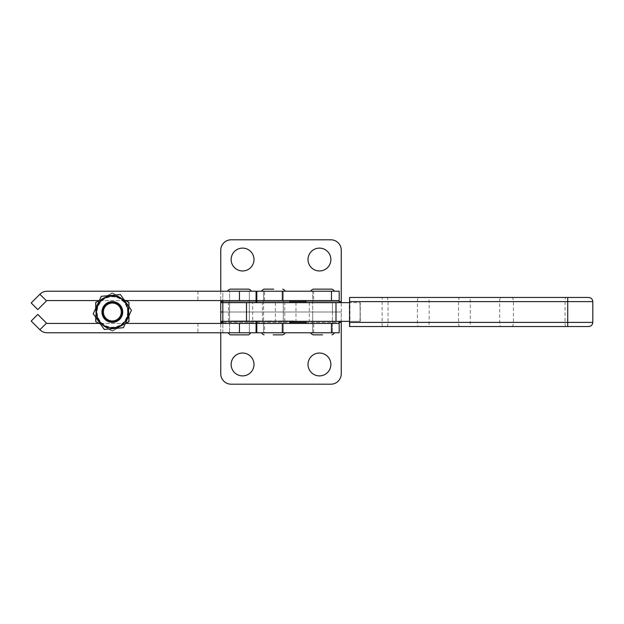 <?xml version="1.0" encoding="UTF-8"?>
<svg xmlns="http://www.w3.org/2000/svg" width="624" height="624" viewBox="0 0 624 624"><rect width="100%" height="100%" fill="white"/><g stroke="black" fill="none" stroke-linecap="round" stroke-linejoin="round"><path stroke-width="0.47" stroke-dasharray="3.12 2.34" d="M319.441 248.11A11.427 11.427 0 0 0 308.014 259.537A11.427 11.427 0 0 0 319.441 270.964A11.427 11.427 0 0 0 330.876 259.537A11.427 11.427 0 0 0 319.441 248.11M242.572 248.11A11.427 11.427 0 0 0 231.145 259.537A11.427 11.427 0 0 0 242.572 270.964A11.427 11.427 0 0 0 253.999 259.537A11.427 11.427 0 0 0 242.572 248.11M332.428 302.648L332.428 312L312.694 312L332.428 312L332.428 321.352L312.694 321.352L332.428 321.352L312.694 321.352L332.428 321.352L332.428 323.427L312.694 323.427L312.694 312L332.428 312L312.694 312L312.694 302.648L332.428 302.648L312.694 302.648L332.428 302.648L312.694 302.648L312.694 300.573L332.428 300.573L312.694 300.573L332.428 300.573L312.694 300.573L312.694 291.221L333.988 291.221L312.694 291.221L332.428 291.221L312.694 291.221L312.694 332.779L333.988 332.779L311.134 332.779L332.428 332.779L312.694 332.779L312.694 323.427L332.428 323.427L312.694 323.427L332.428 323.427L332.428 332.779L332.428 302.648M249.319 302.648L249.319 312L229.585 312L249.319 312L249.319 321.352L229.585 321.352L249.319 321.352L229.585 321.352L249.319 321.352L229.585 321.352L249.319 321.352L229.585 321.352L249.319 321.352L249.319 302.648L229.585 302.648L229.585 321.352L229.585 302.648L249.319 302.648L229.585 302.648L249.319 302.648L249.319 300.573L229.585 300.573L249.319 300.573L229.585 300.573L249.319 300.573L229.585 300.573L249.319 300.573L229.585 300.573L249.319 300.573L249.319 291.221L239.452 291.221L250.879 291.221L228.025 291.221L250.879 291.221L239.452 291.221L249.319 291.221L249.319 302.648L229.585 302.648L229.585 291.221L249.319 291.221L229.585 291.221L229.585 302.648L249.319 302.648M228.423 321.352L228.423 302.648L341.258 302.648L220.756 302.648L220.756 312L341.258 312L222.83 312L252.673 312L252.673 321.352L222.83 321.352L360.266 321.352L349.604 321.352L349.604 302.648L349.604 321.352M309.34 302.648L309.34 321.352L341.258 321.352L341.258 250.185A10.39 10.39 0 0 0 330.876 239.803L231.145 239.803A10.39 10.39 0 0 0 220.756 250.185L220.756 373.815A10.39 10.39 0 0 0 231.145 384.197L330.876 384.197A10.39 10.39 0 0 0 341.258 373.815L341.258 312L341.258 321.352L220.756 321.352L220.756 312L341.258 312L252.673 312L252.673 302.648M220.756 291.221L220.756 300.573M249.132 320.931L247.4 320.931L249.132 320.931L249.132 321.352L247.4 321.352L249.132 321.352M247.4 320.931L247.4 321.352M247.525 320.931L249.007 320.931L247.525 320.931L247.525 321.352L249.007 321.352L247.525 321.352M249.007 320.931L249.007 321.352M243.446 320.931L243.446 321.352L241.699 321.352L243.43 321.352L243.43 320.931L242.143 320.931L244.085 320.931L237.955 320.931L237.931 321.352L239.624 321.352L237.923 321.352L237.923 320.931L239.624 320.931L232.744 320.931L237.822 320.931L237.814 321.352L237.362 320.931L243.446 320.931L239.499 320.931L243.43 320.931L243.422 321.352L240.287 321.352L241.511 321.352L241.511 320.931L240.287 320.931L241.472 320.931L241.472 321.352M241.387 320.931L241.387 321.352L241.472 320.931M246.62 320.931L231.013 320.931L246.62 320.931L246.62 321.352L231.364 321.352L247.439 321.352L231.013 321.352L246.62 321.352M247.439 320.931L231.356 320.931L247.439 320.931L247.439 321.352M319.441 375.89A11.427 11.427 0 0 1 308.014 364.463A11.427 11.427 0 0 1 319.441 353.036A11.427 11.427 0 0 1 330.876 364.463A11.427 11.427 0 0 1 319.441 375.89M242.572 375.89A11.427 11.427 0 0 1 231.145 364.463A11.427 11.427 0 0 1 242.572 353.036A11.427 11.427 0 0 1 253.999 364.463A11.427 11.427 0 0 1 242.572 375.89M229.585 312L249.319 312L229.585 312M241.699 320.931L241.714 321.352L240.154 321.352L241.699 321.352L241.699 320.931L241.699 321.352M239.593 321.352L239.624 320.931L239.593 321.352M239.288 321.352L239.312 320.931M238.711 321.352L238.711 320.931L238.735 321.352M239.359 321.352L239.39 320.931L239.359 321.352M238.54 320.931L238.243 321.352L239.039 321.352L238.259 320.931L238.54 321.352M233.08 321.352L234.554 321.352L233.08 321.352L233.08 320.931M293.654 320.931L289.481 320.931L294.044 321.352L289.481 321.352L294.169 321.352L293.023 321.352L293.023 320.931L293.654 321.352M281.291 321.352L278.795 321.352L282.633 321.352L281.291 321.352L281.291 320.931L282.937 320.931L282.937 321.352M269.794 321.352L272.033 321.352L267.79 321.352L269.794 321.352L269.794 320.931L271.12 320.931L271.12 321.352M260.512 321.352L256.776 321.352L260.512 321.352L260.512 320.931L256.877 320.931L256.877 321.352M309.34 321.352L252.673 321.352M255.567 321.352L251.121 321.352L256.175 321.352L255.567 320.931L255.567 321.352M266.877 321.352L283.296 321.352L263.562 321.352L283.296 321.352L266.861 321.352L266.877 320.931L262.135 320.931L262.135 321.352L262.135 320.931L266.877 320.931L266.877 321.352M275.691 321.352L273.952 321.352L275.691 321.352L275.691 320.931L276.658 321.352M287.102 321.352L284.146 321.352L288.389 321.352L287.102 321.352L287.102 320.931L288.491 320.931L288.491 321.352M235.084 321.352L236.816 321.352L235.069 321.352L235.069 320.931L235.084 321.352M239.499 321.352L240.178 321.352L239.499 320.931M243.649 321.352L245.645 321.352L243.649 321.352L243.68 320.931L243.649 321.352M220.756 332.779L220.756 323.427M255.957 320.931L255.957 321.352M254.467 320.931L256.175 320.931L256.175 321.352L256.175 320.931L254.257 320.931L254.467 321.352M251.339 320.931L254.857 320.931L254.857 321.352L254.857 320.931L252.439 320.931L252.439 321.352L253.04 320.931L253.04 321.352L253.04 320.931L251.121 320.931L251.339 321.352M251.729 320.931L251.729 321.352L251.729 320.931M251.308 320.931L251.308 321.352M251.121 320.931L251.121 321.352L251.121 320.931M253.04 320.931L253.04 321.352L253.04 320.931M252.439 320.931L252.439 321.352L252.439 320.931M254.857 320.931L254.857 321.352L254.857 320.931M254.444 320.931L254.444 321.352M254.257 320.931L254.257 321.352L254.257 320.931M256.175 320.931L256.175 321.352L256.175 320.931M255.988 320.931L255.988 321.352M256.877 320.931L258.952 320.931L258.952 321.352M258.952 320.931L260.333 320.931L260.333 321.352M260.333 320.931L260.77 321.352M260.77 320.931L260.918 321.352M260.918 320.931L260.707 321.352M260.707 320.931L258.882 320.931L258.882 321.352L258.866 320.931L257.486 320.931L257.486 321.352M257.486 320.931L259.241 320.931L259.241 321.352M259.241 320.931L261.121 320.931L261.121 321.352M261.121 320.931L259.046 320.931L259.046 321.352M259.046 320.931L257.689 320.931L257.689 321.352M257.689 320.931L257.135 321.352M257.135 320.931L256.776 321.352M256.776 320.931L257.033 321.352M257.033 320.931L259.069 320.931L259.069 321.352M259.069 320.931L260.512 320.931M271.12 320.931L269.747 320.931L269.747 321.352M269.747 320.931L268.499 320.931L268.499 321.352M268.499 320.931L268.796 321.352M268.796 320.931L268.406 321.352M268.406 320.931L267.891 321.352M267.891 320.931L269.911 320.931L269.911 321.352M269.911 320.931L271.931 320.931L271.931 321.352M271.931 320.931L270.949 321.352M270.949 320.931L268.297 320.931L268.297 321.352M268.297 320.931L270.8 320.931L270.8 321.352M270.8 320.931L271.775 321.352L272.033 320.931L272.033 321.352M272.033 320.931L267.79 320.931L267.79 321.352L267.79 320.931L269.794 320.931M276.658 320.931L277.079 321.352L277.079 320.931L273.952 320.931L273.952 321.352L273.952 320.931L274.342 321.352L275.161 320.931L274.732 321.352M274.732 320.931L273.952 321.352L273.952 320.931L275.691 320.931M282.937 320.931L280.675 320.931L280.675 321.352M280.675 320.931L278.795 320.931L278.795 321.352M278.795 320.931L279.271 321.352M279.271 320.931L279.708 321.352L279.536 320.931L279.536 321.352L279.536 320.931L280.574 320.931L280.574 321.352M280.574 320.931L282.134 320.931L282.134 321.352M282.134 320.931L280.207 320.931L280.207 321.352L280.207 320.931L281.83 320.931L281.83 321.352M281.83 320.931L280.511 320.931L280.511 321.352M280.511 320.931L279.341 320.931L279.341 321.352M279.341 320.931L278.897 321.352M278.897 320.931L280.745 320.931L280.745 321.352M280.745 320.931L282.633 320.931L282.633 321.352M282.633 320.931L281.291 320.931M288.491 320.931L286.322 320.931L286.322 321.352L287.89 321.352L284.755 321.352L286.346 321.352L286.346 320.931L284.146 320.931L284.146 321.352M284.146 320.931L285.589 320.931L285.589 321.352M285.589 320.931L284.349 320.931L284.349 321.352M284.349 320.931L286.416 320.931L286.416 321.352L284.957 321.352L287.789 321.352L286.416 321.352L286.416 320.931L288.389 320.931L288.389 321.352M288.389 320.931L287.102 320.931M284.957 320.931L287.789 320.931L284.957 320.931L284.957 321.352M287.89 320.931L284.755 320.931L287.89 320.931L287.89 321.352M285.847 320.931L285.847 321.352M284.755 320.931L284.755 321.352M286.806 320.931L286.806 321.352M287.789 320.931L287.789 321.352M294.044 320.931L294.044 321.352L294.044 320.931M291.229 320.931L291.229 321.352L291.229 320.931M291.697 320.931L291.697 321.352M292.336 320.931L292.336 321.352L289.864 321.352L292.336 321.352L292.336 320.931L289.864 320.931L292.336 320.931L292.336 321.352L292.336 320.931M289.481 320.931L289.481 321.352L289.481 320.931M292.594 320.931L292.594 321.352M293.023 320.931L294.169 320.931L294.169 321.352L294.169 320.931L293.023 320.931M292.297 320.931L292.297 321.352M289.864 320.931L289.864 321.352M231.013 320.931L231.013 321.352M231.691 320.931L231.691 321.352M232.042 320.931L232.042 321.352M231.761 320.931L231.761 321.352M232.58 320.931L232.58 321.352M232.861 320.931L232.861 321.352M233.204 320.931L233.204 321.352M232.534 320.931L232.534 321.352M232.183 320.931L232.183 321.352M232.487 320.931L232.487 321.352M231.668 320.931L231.668 321.352M231.364 320.931L231.364 321.352L231.356 320.931M232.744 320.931L232.744 321.352M234.187 320.931L233.688 321.352L234.187 320.931M234.476 320.931L234.476 321.352M237.955 320.931L237.955 321.352L236.816 321.352L236.816 320.931L237.073 321.352L235.661 321.352L235.661 320.931L235.677 321.352L234.538 321.352L234.538 320.931L234.554 321.352L236.48 321.352L235.412 321.352L236.48 321.352L236.48 320.931L236.473 321.352L243.422 321.352M234.218 320.931L234.218 321.352M233.509 320.931L233.509 321.352M233.688 320.931L233.688 321.352M235.599 320.931L235.599 321.352L235.583 320.931M236.27 320.931L236.27 321.352L236.27 320.931M236.184 320.931L236.184 321.352M236.09 320.931L236.09 321.352M235.388 320.931L235.388 321.352L235.412 320.931M235.786 320.931L235.786 321.352M239.101 320.931L239.101 321.352M239.031 320.931L239.031 321.352M239.218 320.931L239.218 321.352M239.086 320.931L239.086 321.352L239.054 320.931L239.086 321.352L241.387 321.352M238.438 320.931L238.438 321.352M238.906 320.931L238.906 321.352L238.898 320.931M238.384 320.931L238.384 321.352M240.178 320.931L240.178 321.352L240.154 320.931M240.529 320.931L240.529 321.352M240.248 320.931L240.248 321.352M241.067 320.931L241.067 321.352M241.348 320.931L241.348 321.352M241.02 320.931L241.02 321.352M240.669 320.931L240.669 321.352M240.973 320.931L240.973 321.352M239.85 320.931L239.85 321.352M242.237 320.931L242.237 321.352L242.213 320.931M242.908 320.931L242.908 321.352L242.908 320.931M243.103 320.931L242.05 320.931L243.118 320.931L243.118 321.352L242.05 321.352L243.118 321.352L243.103 320.931M242.05 320.931L242.026 321.352L242.05 320.931M242.814 320.931L242.814 321.352M242.72 320.931L242.72 321.352M242.307 320.931L242.307 321.352M242.416 320.931L242.416 321.352M244.124 320.931L244.826 320.931L243.649 320.931L244.124 321.352M244.475 320.931L244.475 321.352M244.007 320.931L244.007 321.352L244.007 320.931M244.28 320.931L244.28 321.352M244.655 320.931L244.655 321.352M245.294 320.931L244.826 321.352L244.85 320.931L245.294 321.352M245.645 320.931L245.645 321.352M245.17 320.931L245.17 321.352M244.195 320.931L244.195 321.352M243.883 320.931L243.883 321.352M244.085 320.931L244.085 321.352M239.897 320.931L239.897 321.352L238.961 320.931L239.086 321.352M239.897 321.352L237.955 321.352M238.485 320.931L238.485 321.352M237.073 320.931L237.073 321.352M235.95 320.931L235.95 321.352M237.362 320.931L237.362 321.352M248.282 321.352L248.274 320.931M248.297 320.931L248.368 321.352L248.297 320.931M248.017 320.931L248.071 321.352L248.017 320.931M248.071 320.931L248.071 321.352L248.071 320.931M248.157 320.931L248.157 321.352L248.157 320.931M248.469 320.931L248.469 321.352L248.461 320.931M248.617 320.931L248.617 321.352L248.617 320.931M349.565 297.453L349.955 301.61L592.8 301.61M592.8 322.39L349.955 322.39L349.955 301.61M349.955 322.39L349.924 326.547L418.564 326.547A4.157 1.147 -90 0 1 417.417 322.39L417.417 301.61A4.157 1.147 -90 0 1 418.564 297.453L427.963 297.453A4.157 1.201 -90 0 1 429.172 301.61L429.172 322.39A4.157 1.201 -90 0 1 427.963 326.547L469.1 326.547A4.157 1.201 -90 0 0 470.309 322.39L470.309 301.61A4.157 1.201 -90 0 0 469.1 297.453L500.838 297.453A4.157 1.147 -90 0 0 499.691 301.61L499.691 322.39A4.157 1.147 -90 0 0 500.838 326.547L588.643 326.547M386.825 326.547A4.157 1.201 -90 0 0 388.034 322.39L388.034 301.61A4.157 1.201 -90 0 0 386.825 297.453L349.924 297.453M588.643 297.453L500.838 297.453M459.701 326.547A4.157 1.147 -90 0 1 458.554 322.39L458.554 301.61A4.157 1.147 -90 0 1 459.701 297.453L427.963 297.453M228.423 302.648L360.266 302.648L360.266 321.352L359.993 302.648L360.266 321.352L349.885 321.352M349.534 321.352L359.993 321.352L360.266 302.648L349.885 302.648M263.562 302.648L283.296 302.648L263.562 302.648L263.562 300.573L283.296 300.573L263.562 300.573L283.296 300.573L263.562 300.573L263.562 291.221L283.296 291.221L263.562 291.221L283.296 291.221L263.562 291.221L263.562 332.779L283.296 332.779L263.562 332.779L283.296 332.779L263.562 332.779L263.562 323.427L283.296 323.427L263.562 323.427L283.296 323.427L263.562 323.427L263.562 302.648L283.296 302.648L283.296 291.221L283.296 332.779L283.296 302.648L263.562 302.648M46.511 323.123A1.037 1.037 0 0 0 47.245 323.427L222.83 323.427L222.83 321.352L256.074 321.352L222.83 321.352L256.074 321.352L256.074 332.779L222.83 332.779L222.83 323.427L222.83 332.779L47.245 332.779A10.39 10.39 0 0 1 39.897 329.737L31.2 321.04L37.814 314.426L46.511 323.123L39.897 329.737M284.801 321.352L284.801 302.648M239.452 332.779L228.025 332.779L239.452 332.779M228.025 332.779L230.1 334.854L248.804 334.854M248.804 289.146L230.1 289.146M331.913 289.146L313.209 289.146M313.209 334.854L322.561 334.854M322.561 291.221L311.134 291.221L322.561 291.221M239.452 291.221L228.025 291.221L239.452 291.221M273.741 332.779L262.002 332.779L273.741 332.779M273.172 334.854L282.773 334.854M273.741 291.221L262.002 291.221L273.741 291.221M273.686 289.146L264.077 289.146M101.954 312A10.39 10.39 0 0 0 112.336 322.39A10.39 10.39 0 0 0 122.725 312A10.39 10.39 0 0 0 112.336 301.61A10.39 10.39 0 0 0 101.954 312M127.538 312A15.202 15.202 0 0 1 112.336 327.202A15.202 15.202 0 0 1 97.141 312A15.202 15.202 0 0 1 112.336 296.798A15.202 15.202 0 0 1 127.538 312M102.57 325.229L112.336 330.868L128.677 321.438L128.677 302.562L112.336 293.132L120.51 297.851A16.341 16.341 0 0 0 95.995 312L95.995 321.438L95.995 302.562L112.336 293.132L95.995 302.562L95.995 312A16.341 16.341 0 0 0 104.169 326.149L102.57 325.229A16.442 16.442 0 0 1 95.995 313.849M118.911 327.077A16.442 16.442 0 0 1 105.768 327.077M128.677 313.849A16.442 16.442 0 0 1 122.109 325.229M112.336 330.868L104.169 326.149A16.341 16.341 0 0 0 120.51 326.149L112.336 330.868M128.677 321.438L120.51 326.149A16.341 16.341 0 0 0 128.677 312L128.677 321.438M128.677 302.562L128.677 312A16.341 16.341 0 0 0 120.51 297.851L128.677 302.562M95.995 310.151A16.442 16.442 0 0 1 102.57 298.771M122.109 298.771A16.442 16.442 0 0 1 128.677 310.151M105.768 296.923A16.442 16.442 0 0 1 118.911 296.923M112.336 321.742A9.742 9.742 0 0 0 122.078 312A9.742 9.742 0 0 0 112.336 302.258A9.742 9.742 0 0 0 102.601 312A9.742 9.742 0 0 0 112.336 321.742M112.336 303.295A8.705 8.705 0 0 1 121.04 312A8.705 8.705 0 0 1 112.336 320.705A8.705 8.705 0 0 0 121.04 312A8.705 8.705 0 0 0 112.336 303.295A8.705 8.705 0 0 0 103.639 312A8.705 8.705 0 0 0 112.336 320.705A8.705 8.705 0 0 1 103.639 312A8.705 8.705 0 0 1 112.336 303.295M112.336 302.702A9.298 9.298 0 0 1 121.641 312A9.298 9.298 0 0 1 112.336 321.298A9.298 9.298 0 0 1 103.038 312A9.298 9.298 0 0 1 112.336 302.702M112.336 296.158A15.842 15.842 0 0 0 96.494 312A15.842 15.842 0 0 0 112.336 327.842A15.842 15.842 0 0 0 128.185 312A15.842 15.842 0 0 0 112.336 296.158A15.842 15.842 0 0 0 96.494 312A15.842 15.842 0 0 0 112.336 327.842A15.842 15.842 0 0 0 128.185 312A15.842 15.842 0 0 0 112.336 296.158M98.888 323.427L112.336 331.196L95.714 321.594L95.714 302.406L112.336 292.804L98.888 300.573M95.714 308.342L95.714 317.273M125.791 300.573L112.336 292.804L128.957 302.406L128.957 321.594L112.336 331.196L125.791 323.427M128.957 315.658L128.957 306.727M108.248 320.845A9.742 9.742 0 0 0 121.181 316.087A9.742 9.742 0 0 0 116.423 303.155A9.742 9.742 0 0 0 103.498 307.913A9.742 9.742 0 0 0 108.248 320.845M115.994 304.099A8.705 8.705 0 0 1 120.237 315.65A8.705 8.705 0 0 1 108.685 319.901A8.705 8.705 0 0 0 120.237 315.65A8.705 8.705 0 0 0 115.994 304.099A8.705 8.705 0 0 0 104.442 308.35A8.705 8.705 0 0 0 108.685 319.901A8.705 8.705 0 0 1 104.442 308.35A8.705 8.705 0 0 1 115.994 304.099M116.243 303.56A9.298 9.298 0 0 1 120.783 315.9A9.298 9.298 0 0 1 108.436 320.44A9.298 9.298 0 0 1 103.896 308.1A9.298 9.298 0 0 1 116.243 303.56M118.989 297.617A15.842 15.842 0 0 0 97.96 305.354A15.842 15.842 0 0 0 105.69 326.383A15.842 15.842 0 0 0 126.719 318.646A15.842 15.842 0 0 0 118.989 297.617M104.286 329.425L93.226 313.739L101.275 296.314L120.393 294.575L131.453 310.261L123.404 327.686L104.286 329.425M339.167 302.648L305.939 302.648L339.167 302.648M305.939 300.573L339.183 300.573L313.661 300.573L313.661 291.221L339.183 291.221M256.807 332.779L264.529 332.779L264.529 323.427L256.807 323.427L290.051 323.427M284.489 321.352L256.807 321.352L284.489 321.352M339.183 321.352L305.939 321.352L339.183 321.352M305.939 323.427L264.529 323.427M290.051 302.648L256.807 302.648L290.051 302.648M313.661 300.573L290.051 300.573M249.319 323.427L249.319 332.779L229.585 332.779L249.319 332.779L229.585 332.779L249.319 332.779L249.319 291.221L229.585 291.221L249.319 291.221L249.319 332.779L249.319 323.427L229.585 323.427L229.585 332.779L229.585 291.221L229.585 332.779L229.585 323.427L249.319 323.427L229.585 323.427L249.319 323.427L249.319 321.352L249.319 323.427L229.585 323.427L229.585 321.352L229.585 323.427L249.319 323.427M222.83 323.427L256.074 323.427L222.83 323.427M125.369 323.427L100.058 323.427M31.2 302.96L39.897 294.263L46.511 300.877L37.814 309.574L31.2 302.96M39.897 294.263A10.39 10.39 0 0 1 47.245 291.221L222.83 291.221L222.83 300.573L256.074 300.573L222.83 300.573L256.074 300.573L256.074 291.221L222.83 291.221L222.83 300.573L256.074 300.573L256.074 302.648L222.83 302.648L222.83 300.573L47.245 300.573A1.037 1.037 0 0 0 46.511 300.877M124.621 300.573L99.31 300.573M264.529 332.779L339.183 332.779M256.807 291.221L313.661 291.221M275.395 302.648L275.395 321.352M295.963 302.648L295.963 321.352M341.258 301.61L220.756 301.61M339.183 301.61L305.939 301.61M290.051 301.61L256.807 301.61M256.074 301.61L222.83 301.61M243.266 320.931L243.266 321.352M246.605 320.931L246.605 321.352M246.698 320.931L246.698 321.352M341.258 322.39L220.756 322.39M222.83 322.39L256.074 322.39M256.807 322.39L290.051 322.39M305.939 322.39L339.183 322.39M238.657 320.931L238.657 321.352M231.41 320.931L231.41 321.352M233.134 320.931L233.134 321.352M234.047 320.931L234.047 321.352M247.377 320.931L247.377 321.352M245.716 320.931L245.716 321.352M244.585 320.931L244.585 321.352M232.097 320.931L232.097 321.352M232.292 320.931L232.292 321.352M244.335 320.931L244.335 321.352M245.014 320.931L245.014 321.352M246.371 320.931L246.371 321.352M234.172 320.931L234.172 321.352M233.711 320.931L233.711 321.352M242.182 320.931L242.182 321.352M242.268 320.931L242.268 321.352M240.482 320.931L240.482 321.352M240.443 320.931L240.443 321.352M238.072 320.931L238.072 321.352M236.816 320.931L236.816 321.352M236.449 320.931L236.449 321.352M236.558 320.931L236.558 321.352M237.697 320.931L237.697 321.352M242.33 320.931L242.33 321.352M243.173 320.931L243.173 321.352L243.173 320.931M248.212 320.931L248.212 321.352L248.212 320.931M248.578 320.931L248.578 321.352M248.539 320.931L248.539 321.352L248.563 320.931M382.13 326.547L382.13 297.453M511.813 326.547A4.157 1.599 -90 0 0 513.412 322.39L513.412 301.61A4.157 1.599 -90 0 0 511.813 297.453M565.531 326.547A4.157 0.468 -90 0 1 565.063 322.39L565.063 301.61A4.157 0.468 -90 0 1 565.531 297.453M262.4 321.352L262.4 302.648M197.902 323.427L197.902 332.779M197.902 291.221L197.902 300.573M313.661 332.779L313.661 323.427M264.529 300.573L264.529 291.221M234.991 321.352L234.991 320.931M236.894 321.352L236.894 320.931M236.543 321.352L236.543 320.931M235.342 321.352L235.342 320.931M238.22 321.352L238.22 320.931L238.22 321.352M239.655 321.352L239.655 320.931M239.413 321.352L239.413 320.931M237.877 321.352L237.877 320.931M241.621 321.352L241.621 320.931M243.524 321.352L243.524 320.931M241.972 321.352L241.972 320.931M243.976 321.352L243.976 320.931M243.61 321.352L243.61 320.931M242.143 320.931L242.143 321.352M240.287 320.931L240.287 321.352"/><path stroke-width="0.94" d="M319.441 248.11A11.427 11.427 0 0 0 308.014 259.537A11.427 11.427 0 0 0 319.441 270.964A11.427 11.427 0 0 0 330.876 259.537A11.427 11.427 0 0 0 319.441 248.11M242.572 248.11A11.427 11.427 0 0 0 231.145 259.537A11.427 11.427 0 0 0 242.572 270.964A11.427 11.427 0 0 0 253.999 259.537A11.427 11.427 0 0 0 242.572 248.11M349.534 302.648L220.756 302.648L220.756 322.39L222.83 322.39M222.83 312L220.756 312L222.83 312M341.258 302.648L341.258 250.185A10.39 10.39 0 0 0 330.876 239.803L231.145 239.803A10.39 10.39 0 0 0 220.756 250.185L220.756 291.221M220.756 300.573L220.756 302.648M319.441 375.89A11.427 11.427 0 0 1 308.014 364.463A11.427 11.427 0 0 1 319.441 353.036A11.427 11.427 0 0 1 330.876 364.463A11.427 11.427 0 0 1 319.441 375.89M242.572 375.89A11.427 11.427 0 0 1 231.145 364.463A11.427 11.427 0 0 1 242.572 353.036A11.427 11.427 0 0 1 253.999 364.463A11.427 11.427 0 0 1 242.572 375.89M349.534 321.352L220.756 321.352M339.183 322.39L341.258 322.39L341.258 321.352M341.258 322.39L341.258 373.815A10.39 10.39 0 0 1 330.876 384.197L231.145 384.197A10.39 10.39 0 0 1 220.756 373.815L220.756 332.779M220.756 323.427L220.756 322.39M349.534 322.39L592.8 322.39C592.55 324.909 591.17 326.297 588.643 326.547L349.565 326.547L349.534 322.39L349.565 297.453L588.643 297.453C591.17 297.703 592.55 299.091 592.8 301.61L349.534 301.61M418.564 326.547L427.963 326.547M469.1 326.547L500.838 326.547M469.1 297.453L459.701 297.453M418.564 297.453L386.825 297.453M248.804 334.854L250.879 332.779L248.804 334.854L230.1 334.854L239.452 334.854L230.1 334.854L228.025 332.779M322.561 334.854L313.209 334.854C311.298 333.973 310.604 333.286 311.134 332.779M311.134 291.221C310.604 290.714 311.298 290.027 313.209 289.146L331.913 289.146C333.824 290.027 334.519 290.714 333.988 291.221M230.1 289.146C228.181 290.035 227.487 290.729 228.025 291.221C227.487 290.729 228.181 290.035 230.1 289.146L248.804 289.146C250.715 290.027 251.41 290.714 250.879 291.221C251.41 290.714 250.715 290.027 248.804 289.146M284.856 332.779C284.123 333.536 286.26 333.278 282.773 334.854L273.172 334.854M273.686 289.146L264.077 289.146C262.166 290.027 261.472 290.714 262.002 291.221M102.991 312A9.352 9.352 0 0 0 112.336 321.352A9.352 9.352 0 0 0 121.688 312A9.352 9.352 0 0 0 112.336 302.648A9.352 9.352 0 0 0 102.991 312M122.725 312A10.39 10.39 0 0 1 112.336 322.39A10.39 10.39 0 0 1 101.954 312A10.39 10.39 0 0 1 112.336 301.61A10.39 10.39 0 0 1 122.725 312M98.888 300.573L95.714 302.406L95.714 308.342M95.714 317.273L95.714 321.594L98.888 323.427M125.791 323.427L128.957 321.594L128.957 315.658M128.957 306.727L128.957 302.406L125.791 300.573M118.989 297.617A15.842 15.842 0 0 0 97.96 305.354A15.842 15.842 0 0 0 105.69 326.383A15.842 15.842 0 0 0 126.719 318.646A15.842 15.842 0 0 0 118.989 297.617M120.393 294.575L101.275 296.314L93.226 313.739L104.286 329.425L123.404 327.686L131.453 310.261L120.393 294.575M339.183 302.648L339.183 300.573L305.939 300.573L305.939 302.648M290.051 321.352L290.051 323.427L256.807 323.427L256.807 321.352M339.183 321.352L339.183 323.427L256.807 323.427L256.807 332.779L339.183 332.779L339.183 323.427L305.939 323.427L305.939 321.352M290.051 302.648L290.051 300.573L256.807 300.573L256.807 291.221L339.183 291.221L339.183 300.573L256.807 300.573L256.807 302.648M125.369 323.427L256.074 323.427L256.074 332.779L47.245 332.779A10.39 10.39 0 0 1 39.897 329.737L31.2 321.04L37.814 314.426L46.511 323.123A1.037 1.037 0 0 0 47.245 323.427L100.058 323.427M99.31 300.573L47.245 300.573A1.037 1.037 0 0 0 46.511 300.877L37.814 309.574L31.2 302.96L39.897 294.263A10.39 10.39 0 0 1 47.245 291.221L239.452 291.221L239.452 300.573L124.621 300.573M239.452 291.221L256.074 291.221L256.074 300.573L239.452 300.573M256.074 302.648L222.83 302.648L222.83 300.573L256.074 300.573L256.074 302.648M222.83 321.352L256.074 321.352L256.074 323.427L222.83 323.427L222.83 302.648M341.258 301.61L339.183 301.61M305.939 301.61L290.051 301.61M256.807 301.61L256.074 301.61M222.83 301.61L220.756 301.61M256.074 322.39L256.807 322.39M290.051 322.39L305.939 322.39M567.715 326.547L567.715 297.453M336.001 321.352L336.001 302.648M246.496 321.352L246.496 302.648M39.897 329.737L46.511 323.123M239.452 323.427L239.452 332.779M46.511 300.877L39.897 294.263M282.329 332.779L282.329 323.427M331.461 332.779L331.461 323.427M282.329 300.573L282.329 291.221M331.461 300.573L331.461 291.221M592.8 322.39L592.8 301.61M333.988 332.779C334.519 333.286 333.824 333.973 331.913 334.854M284.856 291.221C285.386 290.714 284.692 290.027 282.773 289.146M262.002 332.779C262.727 333.551 260.637 333.341 264.077 334.854"/></g></svg>
